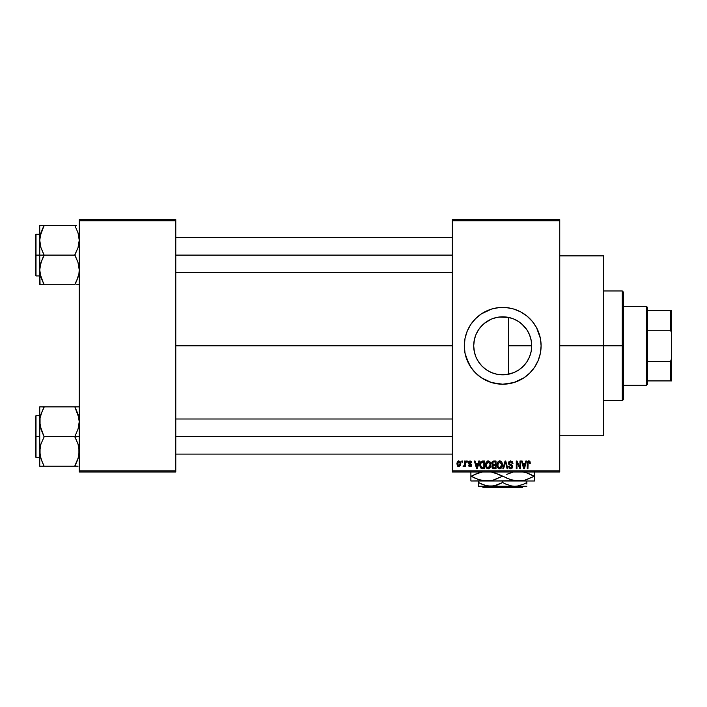 <?xml version="1.0" encoding="UTF-8"?>
<svg xmlns="http://www.w3.org/2000/svg" width="707" height="707" viewBox="0 0 707 707"><rect width="100%" height="100%" fill="white"/><g stroke="black" fill="none" stroke-linecap="round" stroke-linejoin="round"><path stroke-width="1.06" d="M531.213 340.465L531.708 345.82L531.284 350.769L531.708 345.82A29.005 29.005 0 0 1 502.704 374.825A29.005 29.005 0 0 1 473.699 345.82L474.424 352.28L475.74 356.522M527.351 361.1L529.455 357.026M529.552 356.796L529.737 356.328M519.901 369.178L524.108 365.395M513.644 372.686L505.514 374.692L499.001 374.586L505.514 374.692L513.742 372.642M513.476 372.757L514.855 372.156M491.109 372.412L491.568 372.607M484.392 368.312L486.973 370.194L484.392 368.312M486.637 369.973L489.748 371.776M478.621 361.993L482.033 366.164L478.86 362.346M536.578 363.893A38.399 38.399 0 0 0 540.351 353.341L541.102 345.82A38.399 38.399 0 0 1 502.704 384.219A38.399 38.399 0 0 1 464.305 345.82A38.399 38.399 0 0 0 465.038 353.297M465.957 334.676L465.038 338.326A38.399 38.399 0 0 0 464.305 345.811A38.399 38.399 0 0 1 502.704 307.421A38.399 38.399 0 0 1 541.102 345.82L540.36 338.326L536.569 327.721L532.38 321.464L527.06 316.135L520.803 311.955L513.848 309.074L506.468 307.607L498.939 307.607L491.559 309.074L481.37 313.89L475.555 318.671L470.774 324.486L467.23 331.123L465.038 338.326L464.305 345.82L465.038 353.314A38.399 38.399 0 0 0 468.829 363.902M465.038 353.314L468.838 363.919A38.399 38.399 0 0 0 478.303 375.47M478.383 375.532A38.399 38.399 0 0 0 481.343 377.732M465.957 356.964L470.774 367.154L475.555 372.969L481.37 377.75A38.399 38.399 0 0 0 524.002 377.768L529.852 372.969L534.625 367.154L538.177 360.517L540.36 353.314M524.064 377.724A38.399 38.399 0 0 0 527.015 375.532M527.104 375.47A38.399 38.399 0 0 0 534.607 367.18M534.642 367.127A38.399 38.399 0 0 0 536.551 363.955M540.369 353.279A38.399 38.399 0 0 0 541.102 345.847M559.75 345.82L603.628 345.82L603.628 255.863L603.628 345.82L559.75 345.82M175.778 345.82L452.233 345.82L175.778 345.82M474.176 351.061L473.699 345.82L474.176 340.58M474.415 352.263L474.3 351.724M476.545 358.361L476.067 357.309M496.65 374.189L492.717 373.057M499.001 374.586L497.542 374.365M522.579 366.942L520.06 369.063M518.364 370.229L517.86 370.556M526.132 362.921L525.204 364.132M528.96 358.14L527.979 360.049M530.886 352.687L530.02 355.577M452.233 219.656L559.75 219.656L452.233 219.656L452.233 220.752L559.75 220.752L559.75 470.889L452.233 470.889L452.233 219.656M452.233 471.984L559.75 471.984L559.75 219.656L559.75 220.752L452.233 220.752L452.233 470.889L559.75 470.889L559.75 471.984L452.233 471.984L452.233 470.889L452.233 471.984M461.812 461.017L461.812 462.113L462.511 462.113L462.511 461.017L461.812 461.017L462.511 461.017L461.812 461.017L461.812 462.113L462.511 462.113L462.511 461.017L462.511 462.113L461.812 462.113L461.812 461.017M466.593 461.017L466.593 462.113L467.292 462.113L467.292 461.017L466.593 461.017L467.292 461.017L466.593 461.017L466.593 462.113L467.292 462.113L467.292 461.017L467.292 462.113L466.593 462.113L466.593 461.017M478.727 461.017L478.126 463.306L475.714 463.306L475.104 461.017L474.379 461.017L476.606 468.688L477.34 468.688L479.461 461.017L478.727 461.017L479.461 461.017L478.727 461.017L478.126 463.306L475.714 463.306L475.104 461.017L474.379 461.017L476.606 468.688L477.34 468.688L479.461 461.017L477.34 468.688L476.606 468.688L474.379 461.017L475.104 461.017M490.243 462.122L488.237 460.911L486.239 462.086L485.55 464.844C485.426 466.974 486.319 468.29 488.237 468.794C490.19 468.273 491.082 466.929 490.932 464.755L489.871 461.636L487.636 460.991L485.824 462.952L485.674 466.169L487.273 468.573L489.774 468.184L490.905 465.427L490.358 462.316M501.714 462.122L500.317 460.991L498.55 461.229L497.048 464.128L498.028 468.034L499.372 468.768L500.98 468.396L502.377 465.427L501.714 462.122L499.708 460.911L497.71 462.086L497.012 464.844C496.897 466.974 497.79 468.29 499.708 468.794C501.652 468.273 502.553 466.929 502.403 464.755L501.714 462.122M510.657 460.911L509.075 461.53L508.483 463.138L509.084 464.658L511.965 466.054L511.903 467.345L511.02 467.884L508.687 466.496L509.234 468.122L510.79 468.794L512.487 467.866L512.655 465.931L509.508 463.969L509.279 462.59L510.94 461.839L512.275 463.606L512.973 463.509L512.389 461.68L510.657 460.911L508.483 463.138L509.544 464.967L511.859 465.878L512.08 466.664L510.763 467.893L509.385 466.399L508.687 466.496L510.79 468.794L512.778 466.691L509.181 463.129L510.595 461.812L512.275 463.606L512.973 463.509L510.657 460.911M525.805 461.017L525.204 463.306L522.791 463.306L522.181 461.017L521.448 461.017L523.684 468.688L524.417 468.688L526.538 461.017L525.805 461.017L526.538 461.017L525.805 461.017L525.204 463.306L522.791 463.306L522.181 461.017L521.448 461.017L523.684 468.688L524.417 468.688L526.538 461.017L524.417 468.688L523.684 468.688L521.448 461.017L522.181 461.017M481.37 377.75L491.559 382.567L502.704 384.219L513.848 382.567L524.037 377.75M529.914 461.459L528.606 460.929L527.484 461.795L527.236 468.688L527.935 468.688L528.138 462.157L529.145 461.91L529.631 463.403L530.33 463.306L529.976 461.556L528.818 460.911L527.236 463.483L527.236 468.688L527.935 468.688L528.032 462.387L528.783 461.812L529.631 463.403L530.33 463.306L529.914 461.459L528.818 460.911M519.954 461.017L519.954 467.159L517.011 461.017L516.269 461.017L516.269 468.688L516.967 468.688L516.967 462.537L519.91 468.688L520.652 468.688L520.652 461.017L519.954 461.017L520.652 461.017L519.954 461.017L519.954 467.159L517.011 461.017L516.269 461.017L516.269 468.688L516.967 468.688L516.967 462.537L519.91 468.688L520.652 468.688L520.652 461.017L520.652 468.688L519.91 468.688M505.143 463.12L503.596 468.688L502.871 468.688L505.063 461.017L502.871 468.688L503.596 468.688L505.443 461.91L507.087 468.688L507.812 468.688L505.744 461.017L505.063 461.017L505.744 461.017L505.063 461.017L502.871 468.688L503.596 468.688L505.443 461.91L507.087 468.688L507.812 468.688L505.744 461.017L507.812 468.688L507.087 468.688L505.576 462.519M493.636 461.017L492.258 461.609L491.727 463.271L492.682 465.153L492.054 467.521L493.654 468.688L496.022 468.688L496.022 461.017L493.857 461.017L496.022 461.017L493.857 461.017L491.727 463.271L492.682 465.153L491.931 466.761L493.848 468.688L496.022 468.688L496.022 461.017L496.022 468.688L493.848 468.688M482.501 461.017L480.371 462.307L480.035 466.549L481.246 468.441L484.551 468.688L484.551 461.017L482.501 461.017C480.557 461.415 479.682 462.714 479.859 464.897L481.494 468.547L484.551 468.688L484.551 461.017L484.551 468.688M470.084 460.911L468.829 461.424L468.396 462.882L468.856 463.96L470.933 464.959L470.243 465.895L468.494 465.1L468.953 466.258L470.111 466.7L471.26 466.267L471.657 464.773L469.103 462.396L470.243 461.724L471.083 462.811L471.781 462.705L471.56 461.857L470.084 460.911L468.396 462.714L470.986 465.215L470.084 465.895L468.494 465.1L470.111 466.7L471.684 465.109L469.271 463.085L470.031 461.715L471.781 462.705L470.084 460.911M464.605 461.017L464.472 465.047L463.112 466.399L463.942 466.673L464.605 465.71L464.605 466.593L465.303 466.593L465.303 461.017L464.605 461.017L465.303 461.017L464.605 461.017L464.472 465.047L463.112 466.399L463.774 466.7L464.605 465.71L464.605 466.593L465.303 466.593L465.303 461.017L465.303 466.593L464.605 466.593M458.87 460.911L457.57 461.521L456.925 463.615L457.323 465.727L458.87 466.7L460.593 465.347L460.434 461.91L458.87 460.911L456.925 463.863L458.87 466.7L460.814 463.81L458.87 460.911M529.737 335.312L530.886 338.971M527.351 330.531L528.96 333.492M524.117 326.254L526.141 328.737M520.052 322.569L522.57 324.69M497.551 317.275L502.244 316.816L508.713 317.443L513.45 318.884L518.372 321.411M514.908 319.502L517.851 321.084M491.639 319.007L496.65 317.452M483.208 324.345L479.938 327.845L484.41 323.311L491.118 319.228M491.957 318.875L492.699 318.592M476.076 334.314L478.427 329.948M478.86 329.303L479.929 327.854M474.3 339.917L475.74 335.127M79.237 471.984L175.778 471.984L175.778 470.889L79.237 470.889L79.237 220.752L175.778 220.752L175.778 470.889L175.778 219.656L79.237 219.656L175.778 219.656L175.778 220.752L79.237 220.752L79.237 219.656L79.237 470.889L175.778 470.889L175.778 471.984L79.237 471.984L79.237 470.889L79.237 471.984M603.628 435.777L603.628 345.82L603.628 435.777L559.75 435.777M541.102 345.794A38.399 38.399 0 0 0 540.369 338.361M540.351 338.3A38.399 38.399 0 0 0 536.578 327.748L538.177 331.123M536.551 327.686A38.399 38.399 0 0 0 534.642 324.513M534.607 324.46A38.399 38.399 0 0 0 527.104 316.17M527.015 316.109A38.399 38.399 0 0 0 524.064 313.917M524.002 313.873A38.399 38.399 0 0 0 481.396 313.873M481.343 313.917A38.399 38.399 0 0 0 478.383 316.109M478.303 316.17A38.399 38.399 0 0 0 470.782 324.469L468.838 327.721A38.399 38.399 0 0 0 465.047 338.317M470.765 324.504A38.399 38.399 0 0 0 468.847 327.695M529.852 318.671L527.06 316.135M491.559 309.074L488.007 310.346M467.23 331.123L466.894 331.954M464.49 349.585L464.614 350.663M468.838 363.919L470.774 367.154M475.555 372.969L478.339 375.505M491.559 382.567L492.549 382.849M513.848 382.567L517.391 381.294M474.424 339.351L473.699 345.82L474.256 340.164L475.899 334.72L478.586 329.709L482.192 325.308L486.584 321.703L491.604 319.025L497.039 317.372L502.704 316.816L508.36 317.372L513.803 319.025L518.814 321.703L523.215 325.308L526.821 329.709L529.499 334.72L531.151 340.164L531.708 345.82L531.151 351.476L529.499 356.92L526.821 361.94L523.215 366.332L518.814 369.938L513.803 372.616L508.36 374.268L502.704 374.825L497.039 374.268L491.604 372.616L486.584 369.938L482.192 366.332L478.586 361.94L475.899 356.92L474.256 351.476L473.699 345.82A29.005 29.005 0 0 1 502.704 316.816A29.005 29.005 0 0 1 531.708 345.82L531.169 340.235M478.109 330.443L476.553 333.253M491.542 319.043L486.637 321.667M486.982 321.446L484.41 323.311M508.713 317.443L508.713 345.82L531.708 345.82L508.713 345.82L508.713 317.443L498.992 317.054M520.573 322.975L519.618 322.259M526.786 329.656L521.801 323.992M529.455 334.614L526.874 329.78M531.284 340.854L529.552 334.844M530.33 463.306L529.614 463.156M529.631 463.403L528.783 461.812L527.935 463.421L528.783 461.812L528.032 462.387M527.935 468.688L527.236 468.688L527.236 463.262M529.702 461.211L529.136 460.937M523.896 467.442L523.021 464.207L524.965 464.207L524.055 467.521M523.71 466.708L523.021 464.207L524.965 464.207L524.223 466.797M516.967 468.688L516.269 468.688L516.269 461.017L517.011 461.017M512.973 463.509L512.275 463.606L512.16 462.935M512.151 462.926L511.824 462.334M510.94 461.839L510.056 461.883M509.332 462.466L509.323 463.721M511.285 464.702L511.824 464.932M511.983 465.02L512.434 465.48M512.743 467.097L512.487 467.866M508.687 466.496L509.438 466.806M510.489 467.875L511.02 467.875M512.071 466.841L511.621 465.683M510.569 465.321L512.08 466.664L511.859 465.878L509.641 465.012M511.338 465.559L509.544 464.967M508.74 464.225L508.545 463.704M508.483 463.138L508.687 462.131M508.819 461.883L509.402 461.256M502.005 462.67L502.244 463.359M502.244 463.385L502.368 464.075M497.056 464.092L497.162 463.43M498.55 461.229L499.407 460.929M500.874 461.238L501.343 461.636L500.874 461.238M497.949 463.253L498.011 466.602L499.699 467.893L498.011 466.602L497.71 464.87L499.716 461.812L501.705 464.738L500.883 467.415L501.705 464.738L499.699 467.893L498.011 466.602L498.453 467.318M498.974 461.98L499.584 461.812M500.68 467.583L499.955 467.875M497.79 465.798L498.108 462.882M501.705 464.738L501.687 464.243L501.705 464.738M501.484 463.262L501.687 464.243M492.673 468.388L492.222 467.866M492.682 465.153L491.736 463.05M491.754 462.82L491.851 462.378M493.203 461.98L493.839 461.91L493.115 462.007L492.452 463.553L493.115 462.007L493.839 461.91L493.292 461.954M493.822 467.787L492.629 466.638L494.007 465.498L495.324 465.498L495.324 467.795L493.795 467.787M492.629 466.638L494.007 465.498L493.274 465.577L492.646 466.912L493.124 465.639M493.035 462.051L495.324 461.91L495.324 464.605L493.946 464.605L492.426 463.262M492.841 464.322L492.452 463.553M494.007 465.498L495.324 465.498L495.324 467.795L494.105 467.795M493.292 467.725L492.85 467.415M490.534 462.67L490.773 463.35M490.905 465.462L490.817 466.107M487.273 468.573L486.761 468.237M485.576 464.128L485.691 463.438M487.079 461.229L487.936 460.929M489.403 461.238L489.871 461.636M486.478 463.253L486.54 466.602L488.228 467.893L486.54 466.602L486.248 464.87L488.245 461.812L490.234 464.738L489.412 467.415L490.234 464.738L488.228 467.893L486.54 466.602L486.982 467.318M487.503 461.98L488.122 461.812M489.217 467.583L488.36 467.893M486.319 465.798L486.637 462.882M490.234 464.738L490.216 464.243L490.234 464.738M489.818 462.829L490.216 464.243M482.589 468.688L480.663 467.919M480.371 467.46L480.168 466.982M479.929 465.957L479.876 465.436M480.398 462.254L481.22 461.309M480.742 466.434L480.601 465.666M481.281 462.307L480.557 464.906L480.84 463.032L483.853 461.91L483.853 467.795L481.617 467.645L480.557 464.906L480.742 463.341M480.84 463.032L481.405 462.201M482.183 461.936L483.853 461.91L483.853 467.795L481.06 467.124L481.617 467.645M480.574 464.428L480.61 465.772M481.096 462.528L481.564 462.104M476.633 466.708L476.925 467.893L477.243 466.443L476.925 467.893L475.952 464.207L477.897 464.207L476.925 467.893L476.686 466.903M471.781 462.705L471.056 462.599M471.083 462.811L469.51 461.83M470.243 461.724L469.094 462.581L469.961 463.394L469.094 462.581L470.031 461.715M471.666 465.409L471.419 466.072M471.26 466.258L471.587 465.727M468.529 465.312L468.988 466.293M468.494 465.1L469.218 465.179M469.872 465.878L469.192 465.003L470.243 465.895M470.968 465.374L470.084 465.895L470.986 465.215L469.66 464.331M470.668 464.702L469.961 464.437M468.414 462.378L468.626 461.706M463.774 466.7L463.112 466.399L463.774 466.7L463.112 466.399L463.774 466.7L464.543 465.869M463.112 466.399L464.472 465.047L464.605 463.907M463.81 465.701L464.472 465.047M460.619 462.369L460.796 463.315M458.145 466.532L457.606 466.116M456.943 463.368L456.996 462.873M458.092 461.097L458.622 460.929M460.116 463.81L459.055 465.886L457.632 464.146L458.852 461.715L460.107 463.465L459.727 465.418L460.116 463.81M460.063 463.094L459.939 462.608M459.886 462.475L460.107 463.465M493.839 461.91L495.324 461.91L495.324 464.605L493.946 464.605M476.527 466.311L475.952 464.207L477.897 464.207L477.145 466.797M646.419 306.325L647.515 307.421L647.515 310.718L647.515 307.421L646.419 306.325L623.38 306.325L646.419 306.325L646.419 385.315L623.38 385.315L646.419 385.315L646.419 306.325M647.515 384.219L646.419 385.315L647.515 384.219L647.515 380.923L647.515 384.219M647.515 330.266L647.515 361.374L647.515 310.718L647.515 330.266L670.554 330.266L671.65 333.218L671.65 358.422L670.554 361.374L647.515 361.374L647.515 380.923L647.515 361.374L670.554 361.374L670.554 380.923L671.65 380.923L671.65 358.422L671.65 380.923L670.554 380.923L670.554 361.374L671.65 358.422L671.65 310.718L647.515 310.718L670.554 310.718L670.554 330.266L670.554 310.718L671.65 310.718L671.65 333.218L670.554 330.266L647.515 330.266M647.515 380.923L670.554 380.923L647.515 380.923M622.284 345.82L623.38 345.82L623.38 292.062L623.38 399.579L623.38 345.82L622.284 345.82L622.284 290.966L622.284 345.82L603.628 345.82L622.284 345.82L622.284 400.675L622.284 345.82M508.713 345.82L508.713 374.197L508.713 345.82M42.243 229.475L44.126 225.409L74.845 225.409L78 232.78L79.237 240.256L78.017 247.68L74.845 255.094L44.126 255.094L40.971 247.724L39.742 240.256L39.742 255.094L74.845 255.094L78 262.456L79.237 269.933L78.919 273.706L76.621 280.953L78.919 273.706L79.237 269.933L78 262.456L74.845 254.741L78.017 247.68L78.919 243.995L79.237 240.256L78 232.78L78.91 236.456M76.727 280.706L74.845 284.771L44.126 284.771L40.971 277.409L39.742 269.933L40.953 262.509L44.126 255.448L40.971 247.724L39.742 240.256L40.953 232.824L40.06 236.456L44.126 225.409L39.742 225.409L40.962 225.409L39.742 225.409L39.742 240.256L40.953 232.824L44.126 225.772M78.919 284.771L76.612 284.771M39.742 234.247L36.004 234.247L36.004 275.933L35.35 275.279L35.35 234.91L35.35 255.094L36.004 255.094L36.004 234.247L36.004 255.094L39.742 255.094L39.742 284.771L74.845 284.771L78.009 277.391L74.845 284.417M39.901 272.646L40.06 273.706L39.901 272.646M76.612 225.409L39.742 225.409L39.742 255.094L36.004 255.094L36.004 275.933L36.004 255.094L35.35 255.094L35.35 234.91L36.004 234.247M40.493 275.783L39.742 269.933L40.06 284.771M40.511 234.353L42.349 229.236M78.477 275.783L76.621 280.953M78.477 234.424L78.009 232.797M175.778 255.094L452.233 255.094L175.778 255.094M43.313 282.924L40.06 273.733M35.35 255.094L35.35 275.279L35.35 255.094M44.126 284.771L42.358 284.771L44.126 284.417L40.971 277.409M40.962 284.771L42.358 284.771M42.349 258.912L44.126 255.094L39.742 255.094L39.742 269.933L40.052 266.194L42.349 258.912M40.962 225.409L42.358 225.409M40.476 234.468L40.06 236.456M78.495 275.712L78.91 273.733M74.845 225.409L75.658 227.265M76.727 462.166L74.845 465.878L78.495 457.173M40.052 455.158L40.052 447.646L40.953 443.961L44.126 436.899L40.06 425.508L40.052 417.934M79.237 406.87L74.845 406.87L78 414.231L79.237 421.708L78.017 429.14L74.845 436.546L44.126 436.546L74.845 436.546L78 443.916L79.237 451.384L78.017 458.816L74.845 466.231L44.126 466.231L40.971 458.861L39.742 451.384L39.742 466.231L78.009 466.231M42.243 410.935L44.126 407.223L40.971 414.231L40.06 417.934L40.962 414.249L44.126 407.223L40.971 414.231L44.126 406.87L40.06 406.87M39.742 466.231L39.742 421.708L39.742 451.384L40.953 443.961L44.126 436.899L40.971 429.184L39.742 421.708L39.742 406.87L39.742 421.708L40.052 417.961L42.349 410.687M40.493 415.857L40.953 414.284M40.493 457.217L40.052 455.131M42.243 462.166L40.06 455.184M78.477 415.884L78.009 414.249M76.745 410.961L78.91 417.908L79.237 421.708L78.017 429.14L74.845 436.546L79.237 436.546L74.845 436.899L78 443.916L78.91 447.593L78.919 455.131M78.017 414.275L78.477 415.857L78.017 414.284M78.459 457.288L76.621 462.413M452.233 436.546L175.778 436.546L452.233 436.546M36.004 436.546L36.004 457.394L36.004 436.546L35.35 436.546L35.35 456.731L35.35 416.361L36.004 415.707L36.004 457.394L35.35 456.731L35.35 436.546L39.742 436.546L36.004 436.546L36.004 415.707L36.004 436.546M78.017 406.87L44.126 406.87L74.845 406.87L78.919 417.961M43.313 464.375L40.971 458.861M35.35 436.546L35.35 416.361L35.35 436.546M40.052 417.961L40.953 414.275M42.358 406.87L44.126 407.223M40.476 415.928L40.06 417.908M40.06 466.231L42.358 466.231M44.126 466.231L42.358 462.422M75.658 408.717L76.612 410.679M74.845 406.87L76.612 406.87M74.845 465.878L76.612 466.231M522.42 487.344L482.987 487.344L522.42 487.344L523.516 486.248L522.42 487.344M481.882 486.248L482.987 487.344L481.882 486.248M480.486 483.553L478.568 482.51L481.856 484.207L478.568 482.51L478.568 480.981L478.568 486.248L490.631 486.248L484.436 485.205L478.568 482.51L478.568 485.974L478.568 484.012M523.728 484.118L517.939 485.965L514.767 486.248L511.647 485.974L505.655 484.048M502.704 482.51L496.871 485.196L490.631 486.248L514.767 486.248L511.647 485.974L505.585 484.021L502.704 482.51L505.576 484.012L502.704 482.51L502.704 480.981L502.704 482.51L493.804 485.965L487.512 485.974L481.449 484.021M526.839 484.012L526.839 480.981L526.839 482.51L523.967 484.012L517.939 485.965L514.767 486.248L526.839 486.248L478.568 486.248M524.859 480.168L518.611 480.981L534.519 480.981L470.889 480.981L490.844 480.636L482.775 480.645L475.899 478.586M478.568 480.981L486.796 480.981L478.816 479.673L471.242 476.262L474.954 478.162L471.242 476.262L478.763 472.868L482.713 471.896L475.316 474.194M481.016 480.292L482.74 480.636M493.044 480.168L486.796 480.981L522.632 480.645L514.59 480.645L507.599 478.533M534.519 480.636L534.519 476.262L526.582 472.85L522.632 471.878L526.582 472.85L534.156 476.262L526.635 479.655L522.694 480.636L518.611 480.981L510.631 479.673L498.629 474.353L490.817 471.878L494.767 472.85L502.341 476.262L497.808 473.99M492.567 472.241L493.026 472.347M512.363 472.356L506.769 474.362L512.275 472.373M512.831 480.292L514.555 480.636M533.087 476.854L534.156 476.262L529.499 473.937M524.382 472.241L524.833 472.347M534.519 479.664L534.519 471.887M493.132 480.15L502.341 476.262L494.82 479.655L490.879 480.636L486.796 480.981L480.574 480.177M470.889 471.887L470.889 480.636M470.889 478.162L470.889 476.262M530.444 474.353L534.156 476.262L524.947 480.15M534.156 476.262L534.519 478.162M512.381 480.177L518.611 480.981M505.019 477.322L506.769 478.162M474.954 478.162L471.242 476.262L475.245 474.22M472.32 475.67L471.242 476.262M500.379 475.201L498.638 474.362M534.519 476.262L534.519 474.362M502.341 476.262L503.057 476.262M470.889 472.859L470.889 474.353M526.839 482.51L523.967 484.012L526.839 482.51M504.568 483.526L505.576 484.012M559.75 255.863L603.628 255.863M603.628 290.966L622.284 290.966L623.38 292.062M603.628 400.675L622.284 400.675L623.38 399.579M452.233 237.543L175.778 237.543M452.233 272.646L175.778 272.646M39.742 275.933L36.004 275.933M175.778 454.097L452.233 454.097M175.778 418.995L452.233 418.995M39.742 457.394L36.004 457.394M39.742 415.707L36.004 415.707"/></g></svg>
